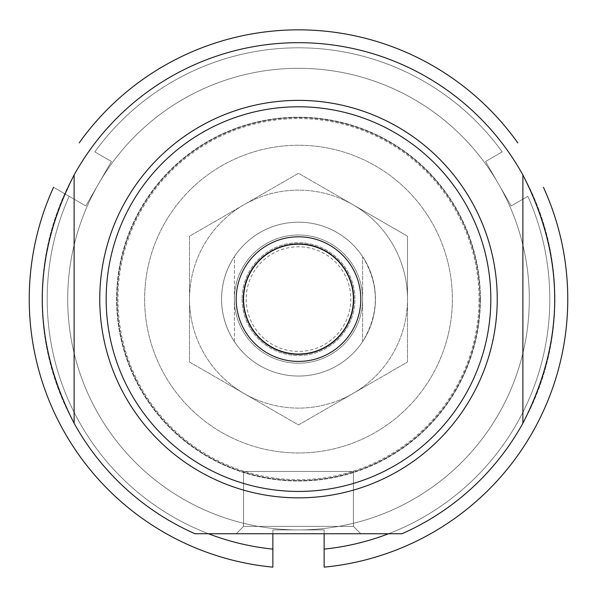 <?xml version="1.0" encoding="UTF-8"?>
<svg xmlns="http://www.w3.org/2000/svg" width="597" height="597" viewBox="0 0 597 597"><rect width="100%" height="100%" fill="white"/><g stroke="black" fill="none" stroke-linecap="round" stroke-linejoin="round"><path stroke-width="0.45" stroke-dasharray="2.98 2.24" d="M352.991 204.726L407.49 236.188L407.49 299.112A108.99 108.99 0 0 0 244.009 204.726A108.99 108.99 0 0 0 244.009 393.498A108.99 108.99 0 0 0 407.49 299.112L407.49 362.036L298.5 424.96L189.51 362.036L189.51 236.188L298.5 173.264L352.991 204.726L298.5 173.264L189.51 236.188L189.51 362.036L298.5 424.96L407.49 362.036L407.49 236.188L352.991 204.726A108.99 108.99 0 0 0 189.51 299.112A108.99 108.99 0 0 0 352.991 393.498A108.99 108.99 0 0 0 352.991 204.726M234.39 299.112A64.11 64.11 0 0 0 330.551 354.633A64.11 64.11 0 0 0 330.551 243.591A64.11 64.11 0 0 0 234.39 299.112A64.11 64.11 0 0 0 330.551 354.633A64.11 64.11 0 0 0 330.551 243.591A64.11 64.11 0 0 0 234.39 299.112A64.11 64.11 0 0 0 330.551 354.633A64.11 64.11 0 0 0 330.551 243.591A64.11 64.11 0 0 0 234.39 299.112A64.11 64.11 0 0 0 330.551 354.633A64.11 64.11 0 0 0 330.551 243.591A64.11 64.11 0 0 0 234.39 299.112M243.061 299.112A55.439 55.439 0 0 0 326.216 347.118A55.439 55.439 0 0 0 326.216 251.106A55.439 55.439 0 0 0 243.061 299.112A55.439 55.439 0 0 0 326.216 347.118A55.439 55.439 0 0 0 326.216 251.106A55.439 55.439 0 0 0 243.061 299.112M234.39 341.641A76.931 76.931 0 0 0 362.61 341.641L362.61 256.583A76.931 76.931 0 0 0 234.39 256.583L234.39 341.641C225.957 328.716 221.681 314.544 221.569 299.112A76.931 76.931 0 0 0 336.969 365.737A76.931 76.931 0 0 0 336.969 232.487A76.931 76.931 0 0 0 221.569 299.112C221.681 283.679 225.957 269.508 234.39 256.583L234.39 341.641M242.083 299.112A56.416 56.416 0 0 0 326.708 347.969A56.416 56.416 0 0 0 326.708 250.255A56.416 56.416 0 0 0 242.083 299.112A56.416 56.416 0 0 0 326.708 347.969A56.416 56.416 0 0 0 326.708 250.255A56.416 56.416 0 0 0 242.083 299.112M362.61 256.583C379.558 284.933 379.558 313.291 362.61 341.641L362.61 256.583M246.188 299.112A52.312 52.312 0 0 0 324.656 344.417A52.312 52.312 0 0 0 324.656 253.807A52.312 52.312 0 0 0 246.188 299.112M144.638 299.112A153.862 153.862 0 0 0 375.431 432.362A153.862 153.862 0 0 0 375.431 165.862A153.862 153.862 0 0 0 144.638 299.112A153.862 153.862 0 0 0 375.431 432.362A153.862 153.862 0 0 0 375.431 165.862A153.862 153.862 0 0 0 144.638 299.112A153.862 153.862 0 0 0 375.431 432.362A153.862 153.862 0 0 0 375.431 165.862A153.862 153.862 0 0 0 144.638 299.112A153.862 153.862 0 0 1 298.5 145.25A153.862 153.862 0 0 1 452.362 299.112A153.862 153.862 0 0 1 298.5 452.974A153.862 153.862 0 0 1 144.638 299.112M401.96 533.755A256.441 256.441 0 0 0 500.764 141.474A256.441 256.441 0 0 0 96.236 141.474A256.441 256.441 0 0 0 195.04 533.755L401.96 533.755L195.04 533.755A256.441 256.441 0 0 1 74.118 423.258L74.118 174.966A256.441 256.441 0 0 1 522.882 174.966C565.307 257.732 565.307 340.491 522.882 423.258L522.882 174.966L522.882 423.258A256.441 256.441 0 0 1 401.96 533.755L195.04 533.755A256.441 256.441 0 0 1 96.236 141.474A256.441 256.441 0 0 1 500.764 141.474A256.441 256.441 0 0 1 401.96 533.755M99.759 299.112A198.741 198.741 0 0 0 397.871 471.227A198.741 198.741 0 0 0 397.871 126.997A198.741 198.741 0 0 0 99.759 299.112M106.169 299.112A192.331 192.331 0 0 0 394.662 465.675A192.331 192.331 0 0 0 394.662 132.549A192.331 192.331 0 0 0 106.169 299.112M236.196 533.755L360.804 533.755L236.196 533.755L360.804 533.755L236.196 533.755L243.583 526.367L353.417 526.367L243.583 526.367L243.583 471.451L353.417 471.451L243.583 471.451L353.417 471.451L243.583 471.451L243.583 526.367L353.417 526.367L243.583 526.367L236.196 533.755M353.417 299.112A54.917 54.917 0 0 1 271.038 346.67A54.917 54.917 0 0 1 271.038 251.553A54.917 54.917 0 0 1 353.417 299.112M53.551 187.301L69.17 196.323L53.551 187.301A269.262 269.262 0 0 0 272.859 567.15L272.859 529.905L324.141 529.905L324.141 549.113A251.315 251.315 0 0 0 527.83 196.323L511.196 205.92L485.555 161.503L502.181 151.907A251.315 251.315 0 0 0 94.819 151.907L111.445 161.503L85.804 205.92L69.17 196.323A251.315 251.315 0 0 0 272.859 549.113M324.141 549.113L324.141 567.15A269.262 269.262 0 0 0 543.449 187.301M388.498 533.755A251.315 251.315 0 0 0 527.83 196.323L511.196 205.92L485.555 161.503L502.181 151.907A251.315 251.315 0 0 0 94.819 151.907L111.445 161.503L85.804 205.92L69.17 196.323A251.315 251.315 0 0 0 208.502 533.755M490.831 299.112A192.331 192.331 0 0 0 202.338 132.549A192.331 192.331 0 0 0 202.338 465.675A192.331 192.331 0 0 0 490.831 299.112A192.331 192.331 0 0 0 202.338 132.549A192.331 192.331 0 0 0 202.338 465.675A192.331 192.331 0 0 0 490.831 299.112A192.331 192.331 0 0 1 202.338 465.675A192.331 192.331 0 0 1 202.338 132.549A192.331 192.331 0 0 1 490.831 299.112A192.331 192.331 0 0 1 202.338 465.675A192.331 192.331 0 0 1 202.338 132.549A192.331 192.331 0 0 1 490.831 299.112A192.331 192.331 0 0 1 202.338 465.675A192.331 192.331 0 0 1 202.338 132.549A192.331 192.331 0 0 1 490.831 299.112A192.331 192.331 0 0 1 202.338 465.675A192.331 192.331 0 0 1 202.338 132.549A192.331 192.331 0 0 1 490.831 299.112M517.808 142.884A269.262 269.262 0 0 0 79.192 142.884M272.859 533.755L272.859 529.905L324.141 529.905L324.141 533.755M480.421 299.112A181.921 181.921 0 0 0 207.54 141.564A181.921 181.921 0 0 0 207.54 456.66A181.921 181.921 0 0 0 480.421 299.112A181.921 181.921 0 0 0 207.54 141.564A181.921 181.921 0 0 0 207.54 456.66A181.921 181.921 0 0 0 480.421 299.112M74.118 423.258C31.693 340.491 31.693 257.732 74.118 174.966L74.118 423.258L74.118 174.966M375.431 299.112A76.931 76.931 0 0 1 260.031 365.737A76.931 76.931 0 0 1 260.031 232.487A76.931 76.931 0 0 1 375.431 299.112A76.931 76.931 0 0 1 260.031 365.737A76.931 76.931 0 0 1 260.031 232.487A76.931 76.931 0 0 1 375.431 299.112M479.928 299.112A181.428 181.428 0 0 1 207.786 456.235A181.428 181.428 0 0 1 207.786 141.989A181.428 181.428 0 0 1 479.928 299.112A181.428 181.428 0 0 1 207.786 456.235A181.428 181.428 0 0 1 207.786 141.989A181.428 181.428 0 0 1 479.928 299.112M479.033 299.112A180.533 180.533 0 0 1 208.234 455.459A180.533 180.533 0 0 1 208.234 142.765A180.533 180.533 0 0 1 479.033 299.112M353.417 526.367L360.804 533.755L353.417 526.367L353.417 471.451L353.417 526.367M522.882 423.258L522.882 174.966M67.707 299.112A230.793 230.793 0 0 0 413.9 498.988A230.793 230.793 0 0 0 413.9 99.236A230.793 230.793 0 0 0 67.707 299.112A230.793 230.793 0 0 0 413.9 498.988A230.793 230.793 0 0 0 413.9 99.236A230.793 230.793 0 0 0 67.707 299.112"/><path stroke-width="0.9" d="M522.882 423.258C565.307 340.491 565.307 257.732 522.882 174.966A256.441 256.441 0 0 0 74.118 174.966C31.693 257.732 31.693 340.491 74.118 423.258A256.441 256.441 0 0 0 195.04 533.755L401.96 533.755A256.441 256.441 0 0 0 522.882 423.258L522.882 174.966M74.118 423.258L74.118 174.966M99.759 299.112A198.741 198.741 0 0 0 397.871 471.227A198.741 198.741 0 0 0 397.871 126.997A198.741 198.741 0 0 0 99.759 299.112M106.169 299.112A192.331 192.331 0 0 0 394.662 465.675A192.331 192.331 0 0 0 394.662 132.549A192.331 192.331 0 0 0 106.169 299.112M360.804 299.112A62.304 62.304 0 0 1 267.352 353.066A62.304 62.304 0 0 1 267.352 245.158A62.304 62.304 0 0 1 360.804 299.112M353.417 299.112A54.917 54.917 0 0 1 271.038 346.67A54.917 54.917 0 0 1 271.038 251.553A54.917 54.917 0 0 1 353.417 299.112M53.551 187.301A269.262 269.262 0 0 0 272.859 567.15L272.859 533.755M324.141 533.755L324.141 567.15A269.262 269.262 0 0 0 543.449 187.301M208.502 533.755A251.315 251.315 0 0 0 272.859 549.113M324.141 549.113A251.315 251.315 0 0 0 388.498 533.755M517.808 142.884A269.262 269.262 0 0 0 79.192 142.884"/></g></svg>
